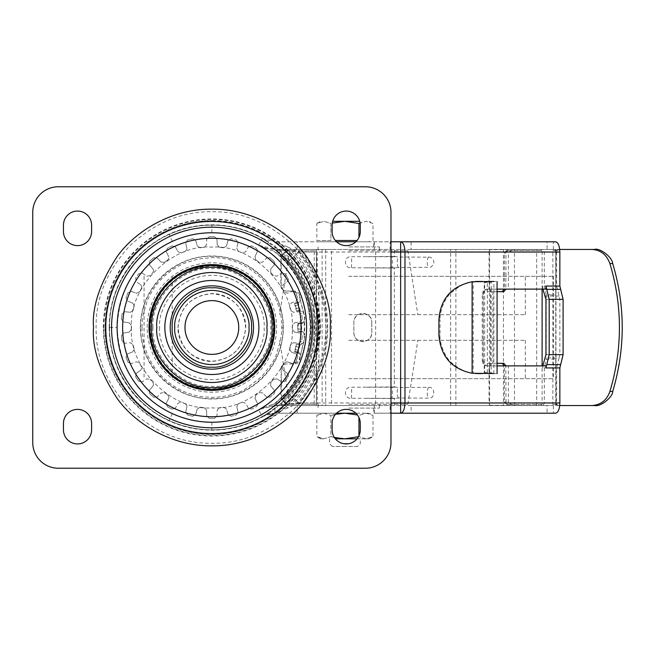 <?xml version="1.0" encoding="UTF-8"?>
<svg xmlns="http://www.w3.org/2000/svg" width="655" height="655" viewBox="0 0 655 655"><rect width="100%" height="100%" fill="white"/><g stroke="black" fill="none" stroke-linecap="round" stroke-linejoin="round"><path stroke-width="0.49" stroke-dasharray="3.27 2.46" d="M348.755 250.734L407.86 250.734L348.755 250.734M348.755 314.703L525.31 314.703L348.755 314.703M348.755 276.328L553.459 276.328L348.755 276.328M348.755 246.902L379.466 246.902L348.755 246.902M348.755 378.672L553.459 378.672L348.755 378.672M348.755 340.297L525.31 340.297L348.755 340.297M348.755 404.266L407.86 404.266L348.755 404.266M348.755 408.098L379.466 408.098L348.755 408.098M327.647 327.5C328.008 297.828 316.701 270.54 293.735 245.625C268.828 222.659 241.539 211.36 211.86 211.712C182.188 211.36 154.899 222.659 129.993 245.625C107.027 270.54 95.72 297.828 96.08 327.5C95.72 357.171 107.027 384.46 129.993 409.375C154.899 432.341 182.188 443.64 211.86 443.288C241.531 443.64 268.828 432.341 293.735 409.375C316.701 384.46 328.008 357.171 327.647 327.5M105.185 327.5A106.683 106.683 0 0 0 211.86 434.183A106.683 106.683 0 0 0 318.543 327.5A106.683 106.683 0 0 0 211.86 220.817A106.683 106.683 0 0 0 105.185 327.5M109.189 327.5A102.671 102.671 0 0 0 211.86 430.171A102.671 102.671 0 0 0 314.539 327.5A102.671 102.671 0 0 0 211.86 224.829A102.671 102.671 0 0 0 109.189 327.5M267.396 244.127L268.599 242.317A102.352 102.352 0 0 0 109.516 327.5C108.91 376.068 145.123 411.324 169.178 420.526C183.195 426.806 197.425 429.917 211.86 429.852C229.062 429.983 245.879 425.553 262.327 416.547L268.599 412.683L267.396 410.873L279.308 402.498L288.454 393.999C321.376 357.483 321.392 297.55 288.462 261.009L279.308 252.502L267.396 244.127A100.174 100.174 0 0 0 111.694 327.5A100.174 100.174 0 0 0 267.396 410.873M547.081 405.543L411.078 405.543L411.078 413.215L547.081 413.215L547.081 405.543L550.609 405.543L394.359 405.543L394.359 398.543L351.309 398.265C343.498 399.124 343.498 386.376 351.309 387.236L394.359 386.949L394.359 268.051L351.309 267.764C343.498 268.624 343.498 255.876 351.309 256.735L394.359 256.457L394.359 249.457L550.609 249.457L411.078 249.457L411.078 241.785L547.081 241.785L547.081 249.457M131.516 327.5C128.061 367.422 171.938 411.307 211.86 407.844C251.782 411.307 295.667 367.422 292.212 327.5C295.667 287.578 251.79 243.693 211.86 247.156C171.946 243.693 128.061 287.578 131.516 327.5M394.359 256.457L398.387 257.014L430.54 257.21C435.035 260.567 435.035 263.932 430.54 267.297L398.387 267.486L394.359 268.051M394.359 386.949L398.387 387.514L428.509 387.359C435.509 386.483 435.509 399.018 428.509 398.142L398.387 397.986L394.359 398.543M286.513 250.734L291.09 250.734C302.831 262.966 311.346 277.155 316.643 293.301L316.643 309.75C311.764 285.351 301.521 265.799 285.899 251.111L286.89 250.734L284.737 251.946L281.241 256.834C300.408 276.443 310.216 299.998 310.666 327.5C310.216 355.002 300.408 378.557 281.241 398.166L283.181 401.007L286.276 403.889C328.9 364.671 328.908 290.329 286.276 251.111L283.181 253.993L281.617 256.834C300.792 276.435 310.601 299.99 311.043 327.5C310.601 355.01 300.792 378.565 281.617 398.166L284.737 403.054L286.513 404.266L285.899 403.889L288.298 401.49C299.654 390.003 308.112 375.511 313.671 358.023L316.553 345.799M281.617 398.166L281.216 369.076L280.839 395.309L281.241 398.166L284.352 402.293C304.87 381.636 315.374 356.705 315.874 327.5C315.374 298.295 304.87 273.364 284.352 252.707L282.632 254.705C302.602 274.813 312.828 299.073 313.303 327.5C312.828 355.927 302.602 380.187 282.632 400.295L283.189 400.934M238.772 327.5A26.904 26.904 0 0 1 211.86 354.404A26.904 26.904 0 0 1 184.956 327.5C183.801 340.87 198.498 355.567 211.86 354.404C225.23 355.567 239.927 340.87 238.772 327.5C239.927 314.13 225.23 299.433 211.86 300.596C198.49 299.433 183.801 314.13 184.956 327.5A26.904 26.904 0 0 1 211.86 300.596A26.904 26.904 0 0 1 238.772 327.5M184.997 327.5A26.863 26.863 0 0 0 211.86 354.363A26.863 26.863 0 0 0 238.731 327.5A26.863 26.863 0 0 0 211.86 300.637A26.863 26.863 0 0 0 184.997 327.5A26.863 26.863 0 0 1 211.86 300.637A26.863 26.863 0 0 1 238.731 327.5M142.004 327.5C141.939 325.822 142.356 317.659 143.339 313.876L147.318 300.768C150.879 292.22 155.923 284.663 162.456 278.105C169.023 271.563 176.572 266.519 185.128 262.958L198.236 258.979L211.86 257.644C249.129 256.67 282.878 290.337 281.724 327.5C281.953 330.423 280.856 339.536 280.389 341.124L276.41 354.232C275.608 358.432 270.564 365.989 261.263 376.903C247.795 387.686 240.238 392.738 238.6 392.042C232.369 394.384 227.997 395.71 225.492 396.021C221.251 396.856 216.707 397.298 211.86 397.356C200.946 396.824 197.147 396.594 185.128 392.042C176.572 388.481 169.023 383.437 162.456 376.895C155.923 370.337 150.871 362.78 147.318 354.232C144.861 347.584 143.535 343.212 143.339 341.124C142.356 337.341 141.939 329.178 142.004 327.5L140.702 327.5C139.646 289.273 174.41 254.803 212.793 256.342C250.488 255.876 284 289.854 283.026 327.5C284 365.146 250.488 399.124 212.793 398.658C174.41 400.197 139.646 365.727 140.702 327.5M153.008 327.5C150.478 356.746 182.622 388.89 211.86 386.352C241.106 388.89 273.25 356.746 270.712 327.5C273.25 298.262 241.106 266.11 211.86 268.648C182.622 266.11 150.478 298.254 153.008 327.5M159.664 327.5C157.568 342.77 173.231 378.983 211.86 379.695C250.497 378.983 266.159 342.77 264.063 327.5C266.159 312.23 250.497 276.017 211.86 275.305C173.231 276.017 157.568 312.23 159.664 327.5M316.381 372.859L316.381 372.842C311.674 383.764 305.427 393.696 297.648 402.653L291.09 404.266C302.831 392.034 311.346 377.845 316.643 361.699L316.381 404.266L301.734 404.266L316.512 382.921L316.881 377.673C317.986 372.851 318.682 366.759 318.96 359.39L318.96 295.61C318.625 287.823 317.929 281.724 316.881 277.319L316.39 249.457L322.129 249.457L322.129 405.543L316.39 405.543L316.512 382.921M316.512 272.079L302.111 250.734L297.648 252.347C305.427 261.304 311.674 271.235 316.381 282.158L316.381 299.204L320.115 327.5L316.381 355.861M211.86 220.547A106.953 106.953 0 0 1 318.821 327.5A106.953 106.953 0 0 1 211.86 434.453A106.953 106.953 0 0 1 104.906 327.5A106.953 106.953 0 0 1 211.86 220.547M279.308 252.502L280.586 251.135L289.649 259.969L298.811 252.019L286.3 262.884L279.988 256.261L273.43 250.832L278.342 249.776L298.811 252.019L316.381 252.019L316.381 279.194L316.381 249.457L318.682 249.457L317.233 252.019L317.233 281.077C330.243 312.026 330.243 342.974 317.233 373.923L316.381 370.304L316.381 375.806C311.796 385.705 305.942 394.769 298.811 402.981L288.02 407.819L283.918 404.864L278.121 412.052L274.944 413.215L268.272 414.099L262.327 416.547L258.545 409.866C243.283 418.209 227.727 422.311 211.86 422.172C198.522 422.238 185.357 419.364 172.38 413.551C151.027 405.363 116.877 373.702 117.188 327.5C118.981 290.812 134.463 263.662 163.619 246.034C192.439 227.997 233.188 229.365 259.183 245.502L258.545 245.134L262.327 238.453C245.871 229.447 229.045 225.009 211.86 225.148C197.417 225.083 183.187 228.194 169.178 234.474C145.091 243.717 108.976 278.817 109.516 327.5A102.352 102.352 0 0 0 268.599 412.683L263.949 415.606M258.545 409.866L266.29 406.69L274.944 405.543L259.183 409.498C233.188 425.635 192.431 427.003 163.619 408.966C134.463 391.338 118.981 364.188 117.188 327.5C116.901 281.208 151.108 249.588 172.38 241.449C185.365 235.636 198.53 232.762 211.86 232.828C227.744 232.697 243.308 236.799 258.545 245.134L274.944 249.457L274.944 241.785L288.02 247.181C284.925 249.874 282.444 251.192 280.586 251.135L262.327 238.453L274.944 241.785L262.327 238.453M286.3 262.884C302.119 281.519 310.159 303.06 310.437 327.5C310.159 351.94 302.119 373.481 286.3 392.116L279.988 398.739L283.378 400.614L280.627 404.986L274.944 405.543L390.093 405.543L390.093 413.215L373.71 413.215L400.647 413.215M316.381 370.304L316.381 405.543L274.944 405.543L274.944 413.215L355.853 413.215M335.344 240.5L357.057 240.5M369.224 241.785L344.923 241.785L369.224 241.785L369.224 240.5M374.414 241.785L374.414 249.457L390.093 249.457L390.093 241.785L390.978 241.785L274.944 241.785L336.539 241.785M355.853 241.785L390.978 241.785L390.978 249.457L297.165 249.457L297.165 241.785M375.626 405.543L344.915 405.543L375.626 405.543L375.626 249.457L344.915 249.457L375.626 249.457M288.511 375.495L285.072 381.276L281.617 381.906L276.926 378.852L273.569 379.351L270.777 382.512L273.569 379.351L276.926 378.852L281.617 381.906L285.072 381.276L288.102 376.887L288.511 375.495L287.463 373.424L288.511 375.495M297.845 356.369L295.814 362.19L292.605 363.631L287.324 361.789L284.188 363.075L282.231 366.808L284.188 363.075L287.324 361.789L292.605 363.631L295.814 362.19L297.845 356.369L296.256 354.003L297.845 356.369M302.332 335.565L301.677 341.091L298.909 343.253L293.342 342.737L290.599 344.735L289.592 348.828L290.599 344.735L293.342 342.737L298.909 343.253L301.677 341.091L302.332 335.565L300.154 333.035L302.332 335.565M302.332 319.435L300.154 321.965L294.619 322.792L292.433 325.396L292.433 329.604L292.433 325.396L294.619 322.792L300.154 321.965L302.332 319.435L301.677 313.909L302.332 319.435M297.845 298.631L296.256 300.997L291.082 303.126L289.592 306.172L290.599 310.265L289.592 306.172L291.082 303.126L296.256 300.997L297.845 298.631L295.814 292.81L297.845 298.631M288.511 279.505L287.463 281.576L282.952 284.876L282.231 288.192L284.188 291.925L282.231 288.192L282.952 284.876L287.463 281.576L288.511 279.505L285.072 273.724L288.511 279.505M274.879 263.171L274.281 264.817L270.687 269.099L270.777 272.488L273.569 275.649L270.777 272.488L270.687 269.099L274.281 264.817L274.879 263.171L274.068 261.304L270.073 257.767L274.068 261.304L274.879 263.171M257.726 250.57L255 256.719L255.9 259.994L259.372 262.385L255.9 259.994L255 256.719L257.726 250.57L256.416 248.343L251.7 245.862L256.416 248.343L257.726 250.57M238.052 242.448L236.807 248.458L238.461 251.414L242.407 252.912L238.461 251.414L236.807 248.458L238.052 242.448L236.185 239.984L231.002 238.707L236.185 239.984L238.052 242.448M186.921 248.458L185.733 242.989L187.543 239.984L192.726 238.707L195.73 240.524L197.22 245.92L200.062 247.77L204.245 247.262L200.062 247.77L197.22 245.92L195.73 240.524L192.726 238.707L187.543 239.984L185.733 242.989L186.921 248.458M168.728 256.719L166.264 251.7L167.303 248.343L172.028 245.862L175.384 246.91L178.119 251.79L181.32 252.912L185.259 251.414L181.32 252.912L178.119 251.79L175.384 246.91L172.028 245.862L167.303 248.343L166.264 251.7L168.728 256.719M153.041 269.099L153.638 270.744L153.041 269.099L149.446 264.817L149.659 261.304L153.647 257.767L157.159 257.988L160.983 262.065L164.356 262.385L167.827 259.994L164.356 262.385L160.983 262.065L157.159 257.988L153.647 257.767L149.659 261.304L149.446 264.817L153.041 269.099M140.776 284.876L141.824 286.939L140.776 284.876L136.265 281.576L135.626 278.113L138.655 273.724L142.11 273.094L146.802 276.148L150.159 275.649L152.951 272.488L150.159 275.649L146.802 276.148L142.11 273.094L138.655 273.724L135.626 278.113L136.265 281.576L140.776 284.876M132.637 303.126L134.226 305.492L132.637 303.126L127.463 300.997L126.022 297.796L127.913 292.81L131.115 291.369L136.404 293.211L139.54 291.925L141.496 288.192L139.54 291.925L136.404 293.211L131.115 291.369L127.913 292.81L126.022 297.796L127.463 300.997L132.637 303.126M129.109 322.792L131.295 325.322L129.109 322.792L123.574 321.965L121.404 319.206L122.051 313.909L124.818 311.747L130.386 312.263L133.129 310.265L134.136 306.172L133.129 310.265L130.386 312.263L124.818 311.747L122.051 313.909L121.404 319.206L123.574 321.965L129.109 322.792M131.287 329.604L131.287 325.396L131.287 329.604M134.136 348.828L133.129 344.735L134.136 348.828M141.496 366.808L139.54 363.075L141.496 366.808M152.951 382.512L153.638 384.256L152.951 382.512L150.159 379.351L152.951 382.512M167.827 395.006L168.99 397.151L167.827 395.006L164.356 392.615L167.827 395.006M185.259 403.586L186.978 406.002L185.259 403.586L181.32 402.088L185.259 403.586M238.052 412.552L236.185 415.016L231.002 416.293L227.997 414.476L226.507 409.08L223.666 407.23L219.482 407.738L223.666 407.23L226.507 409.08L227.997 414.476L231.002 416.293L236.185 415.016L238.052 412.552M257.726 404.43L256.416 406.657L251.7 409.138L248.343 408.09L245.609 403.21L242.407 402.088L238.461 403.586L242.407 402.088L245.609 403.21L248.343 408.09L251.7 409.138L256.416 406.657L257.726 404.43L257.464 403.3L257.726 404.43M274.879 391.829L274.068 393.696L270.073 397.233L266.569 397.012L262.745 392.935L259.372 392.615L255.9 395.006L259.372 392.615L262.745 392.935L266.569 397.012L270.073 397.233L274.068 393.696L274.879 391.829L274.281 390.183L274.879 391.829M344.915 438.809L360.275 438.809L344.915 438.809M348.517 443.73L343.883 443.73M357.524 446.481L344.915 446.481L357.524 446.481L360.275 443.73L360.275 438.809M298.066 344.424L300.612 344.98L299.679 344.579L298.074 350.278L297.681 352.832L298.131 352.578L300.047 344.726L296.813 344.08L298.066 344.424L303.036 343.064L304.51 340.117L304.927 336.31L304.067 333.518L302.291 331.332L301.636 331.536L301.636 323.464L302.282 323.668L304.067 321.474L304.526 318.158L304.133 314.883L302.946 311.821L300.62 310.011L300.055 310.339L298.156 302.487L297.681 302.291L298.86 307.948L300.055 310.339L296.83 310.978L294.996 303.412L296.961 303.191L300.031 300.44L300.178 296.715L299.319 294.341C298.598 292.433 297.018 291.336 294.562 291.041L286.3 291.041C283.222 290.722 281.527 289.011 281.216 285.924L281.216 259.691L281.871 256.105L283.189 254.066M280.839 369.076C281.134 365.973 282.829 364.262 285.924 363.959L294.185 363.959L298.942 360.659L304.133 340.117L304.28 320.303L304.902 318.158L304.51 314.883L303.388 312.836L298.942 294.341L294.185 291.041L285.924 291.041C282.829 290.738 281.134 289.027 280.839 285.924L280.839 259.691L281.617 256.834M275.272 413.084L268.337 413.862L262.811 416.269M263.703 415.753L263.285 415.999M317.233 373.923L317.233 402.981L318.682 405.543L316.381 405.543L316.381 402.981L298.811 402.981L289.649 395.031L280.586 403.865L268.607 412.683A102.352 102.352 0 0 1 109.516 327.5L117.188 327.5M277.409 405.314L271.76 404.618L274.011 404.012C322.104 367.578 322.104 287.422 274.011 250.988M276.713 250.267L276.844 251.192L280.618 255.966L282.706 254.811L288.405 261.058M288.02 250.808L282.706 254.811L280.004 249.948M63.453 231.542A14.074 14.074 0 0 0 77.527 245.617A14.074 14.074 0 0 0 91.602 231.542L91.602 225.148A14.074 14.074 0 0 0 77.527 211.074A14.074 14.074 0 0 0 63.453 225.148L63.453 231.542M63.453 429.852A14.074 14.074 0 0 0 77.527 443.926A14.074 14.074 0 0 0 91.602 429.852L91.602 423.458A14.074 14.074 0 0 0 77.527 409.383A14.074 14.074 0 0 0 63.453 423.458L63.453 429.852M332.126 429.852A14.074 14.074 0 0 0 346.2 443.926A14.074 14.074 0 0 0 360.275 429.852L360.275 423.458A14.074 14.074 0 0 0 346.2 409.383A14.074 14.074 0 0 0 332.126 423.458L332.126 429.852M332.126 231.542A14.074 14.074 0 0 0 346.2 245.617A14.074 14.074 0 0 0 360.275 231.542L360.275 225.148A14.074 14.074 0 0 0 346.2 211.074A14.074 14.074 0 0 0 332.126 225.148L332.126 231.542M58.336 468.235A25.586 25.586 0 0 1 32.75 442.641L32.75 212.359A25.586 25.586 0 0 1 58.336 186.765L365.392 186.765A25.586 25.586 0 0 1 390.978 212.359L390.978 442.641A25.586 25.586 0 0 1 365.392 468.235L58.336 468.235M283.918 404.864L280.586 403.865L279.308 402.498M268.165 242.031L268.599 242.317M317.233 281.077L316.381 284.696L316.381 279.194L316.381 375.806C311.805 385.697 305.95 394.752 298.811 402.981L280.627 404.986M288.02 247.181L298.811 252.019C305.942 260.231 311.796 269.295 316.381 279.194C311.805 269.303 305.95 260.248 298.811 252.019L316.381 252.019L316.381 249.457L316.381 284.696M371.786 322.383L371.786 332.617A8.957 8.957 0 0 1 362.829 341.574A8.957 8.957 0 0 1 353.872 332.617L353.872 322.383A8.957 8.957 0 0 1 362.829 313.426A8.957 8.957 0 0 1 371.786 322.383C372.294 310.83 353.364 310.83 353.872 322.383L353.872 332.617C353.373 344.17 372.294 344.17 371.786 332.617L371.786 322.383M288.02 407.819L278.121 412.052M262.565 416.408L274.944 413.215L336.539 413.215M278.342 249.776L318.682 249.457M286.3 392.116L298.811 402.981L316.381 402.981L316.381 405.543L318.682 405.543M344.915 413.215L365.973 413.223C370.272 413.215 370.272 413.215 365.973 413.223C370.272 413.215 370.272 413.215 365.973 413.223L323.865 413.223C319.566 413.215 319.566 413.215 323.865 413.223C319.566 413.215 319.566 413.215 323.865 413.223L344.915 413.215M547.081 413.215L555.53 413.215M320.614 241.785L344.923 241.785L320.614 241.785L320.614 240.5L323.873 240.5L320.614 240.5M555.53 241.785L547.081 241.785M497.079 289.117L491.176 289.117L491.176 282.158L484.209 282.567L484.209 291.238L483.325 294.234L483.325 360.766L484.209 363.762L484.209 372.433L491.176 372.842L491.193 365.883L497.079 365.883M365.973 413.223L372.99 415.393L365.973 413.223L358.956 415.393L365.973 413.223M357.425 414.967L344.923 413.215L330.881 415.393L335.581 414.222M323.865 413.223L330.881 415.393L323.865 413.223L316.848 415.393L323.865 413.223M390.978 413.215L390.978 405.543L374.414 405.543L374.414 413.215M559.042 357.966L559.853 354.642L559.853 299.351L556.611 286.055L556.603 249.94L555.776 249.457L550.609 249.457L555.776 249.457L555.776 250.48L552.869 250.48L552.869 404.52L555.776 404.52L555.776 405.543L556.603 405.06L556.611 367.938L559.042 357.966L545.132 357.966M553.369 405.543L550.609 405.543L553.369 405.543L553.369 413.215M411.078 405.543L373.71 405.543L373.71 413.215M297.165 249.457L274.944 249.457L266.274 248.31L258.545 245.134M259.183 245.502C262 247.303 266.749 249.08 273.43 250.832M282.952 370.124L287.463 373.424L282.952 370.124L282.231 366.808L282.952 370.124M291.082 351.874L296.256 354.003L291.082 351.874L289.592 348.828L291.082 351.874M294.619 332.208L300.154 333.035L294.619 332.208L292.433 329.604L294.619 332.208M298.909 311.747L301.677 313.909L298.909 311.747L293.342 312.263L290.599 310.265L293.342 312.263L298.909 311.747M292.605 291.369L295.814 292.81L292.605 291.369L287.324 293.211L284.188 291.925L287.324 293.211L292.605 291.369M281.617 273.094L285.072 273.724L281.617 273.094L276.926 276.148L273.569 275.649L276.926 276.148L281.617 273.094M266.569 257.988L270.073 257.767L266.569 257.988L262.745 262.065L259.372 262.385L262.745 262.065L266.569 257.988M248.343 246.91L251.7 245.862L248.343 246.91L245.609 251.79L242.407 252.912L245.609 251.79L248.343 246.91M227.997 240.524L231.002 238.707L227.997 240.524L226.507 245.92L223.666 247.77L219.482 247.262L223.666 247.77L226.507 245.92L227.997 240.524M219.482 247.262L217.165 244.782L219.482 247.262M217.01 239.19L217.165 244.782L217.01 239.19L214.529 236.701L209.199 236.701L214.529 236.701L217.01 239.19M206.71 239.19L209.199 236.701L206.71 239.19L206.562 244.782L204.245 247.262L206.562 244.782L206.71 239.19M186.978 248.998L185.259 251.414L186.978 248.998M168.99 257.849L167.827 259.994L168.99 257.849M153.638 270.744L152.951 272.488L153.638 270.744M141.824 286.939L141.496 288.192L141.824 286.939M134.226 305.492L134.136 306.172L134.226 305.492M131.295 329.678L129.109 332.208L131.295 329.678M123.574 333.035L129.109 332.208L123.574 333.035L121.404 335.794L122.051 341.091L121.404 335.794L123.574 333.035M124.818 343.253L122.051 341.091L124.818 343.253L130.386 342.737L133.129 344.735L130.386 342.737L124.818 343.253M134.226 349.508L132.637 351.874L134.226 349.508M127.463 354.003L132.637 351.874L127.463 354.003L126.022 357.204L127.913 362.19L126.022 357.204L127.463 354.003M131.115 363.631L127.913 362.19L131.115 363.631L136.404 361.789L139.54 363.075L136.404 361.789L131.115 363.631M141.824 368.061L140.776 370.124L141.824 368.061M136.265 373.424L140.776 370.124L136.265 373.424L135.626 376.887L138.655 381.276L135.626 376.887L136.265 373.424M142.11 381.906L138.655 381.276L142.11 381.906L146.802 378.852L150.159 379.351L146.802 378.852L142.11 381.906M153.638 384.256L153.041 385.901L153.638 384.256M149.446 390.183L153.041 385.901L149.446 390.183L149.659 393.696L153.647 397.233L149.659 393.696L149.446 390.183M157.159 397.012L153.647 397.233L157.159 397.012L160.983 392.935L164.356 392.615L160.983 392.935L157.159 397.012M168.99 397.151L168.728 398.281L168.99 397.151M166.264 403.3L168.728 398.281L166.264 403.3L167.303 406.657L172.028 409.138L167.303 406.657L166.264 403.3M175.384 408.09L172.028 409.138L175.384 408.09L178.119 403.21L181.32 402.088L178.119 403.21L175.384 408.09M186.978 406.002L186.921 406.542L186.978 406.002M185.733 412.011L186.921 406.542L185.733 412.011L187.543 415.016L192.726 416.293L187.543 415.016L185.733 412.011M195.73 414.476L192.726 416.293L195.73 414.476L197.22 409.08L200.062 407.23L204.245 407.738L200.062 407.23L197.22 409.08L195.73 414.476M204.245 407.738L206.562 410.218L204.245 407.738M206.71 415.81L206.562 410.218L206.71 415.81L209.199 418.299L214.529 418.299L209.199 418.299L206.71 415.81M217.01 415.81L214.529 418.299L217.01 415.81L217.165 410.218L219.482 407.738L217.165 410.218L217.01 415.81M236.807 406.542L237.994 412.011L236.807 406.542L238.461 403.586L236.807 406.542M255 398.281L257.464 403.3L255 398.281L255.9 395.006L255 398.281M270.687 385.901L274.281 390.183L270.687 385.901L270.777 382.512L270.687 385.901M271.76 404.618L259.069 409.563M411.078 249.457L373.71 249.457L373.71 241.785M484.209 291.238L483.267 291.049L483.267 363.951L484.209 363.762M483.325 360.766L482.26 360.766L482.26 294.234L483.267 291.049M484.209 372.433L491.176 372.842L492.544 373.555L485.994 373.555L487.328 373.555L487.328 281.445L485.994 281.445L484.209 282.567M485.994 281.445L492.544 281.445L491.176 282.158L484.659 282.133L484.659 372.867L485.994 373.555M492.544 281.445L497.079 281.445M497.079 373.555L492.544 373.555M489.048 289.117L489.048 252.019L506.012 252.019L505.816 289.117L486.927 289.117L491.176 289.117L491.193 365.883L486.927 365.883L545.942 365.883M545.942 289.117L508.378 289.117L508.378 252.019L512.235 250.48L542.119 250.48L541.349 250.48L541.349 249.457L543.069 249.457L544.33 252.019L544.33 286.055L546.221 294.635L555.776 295.094L555.776 252.019L556.611 252.019M482.26 360.766L483.267 363.951M358.956 417.513L358.956 436.631L365.973 438.809L372.99 436.631L372.99 415.393L369.224 413.215M369.224 438.809L372.99 436.631L365.973 438.809L358.956 436.631L358.956 435.796M334.418 437.556L330.881 436.631L330.881 415.393L330.881 436.631L323.865 438.809L320.614 438.31L316.848 436.631L316.848 415.393L320.614 413.215M320.614 438.809L316.848 436.631L323.865 438.809L330.881 436.631L344.923 438.809L358.449 436.779M314.212 405.543L344.915 405.543L314.212 405.543L314.212 249.457L344.915 249.457L314.212 249.457M322.129 405.543L331.512 405.543L331.512 249.457L394.359 249.457M394.359 405.543L331.512 405.543M556.611 402.981L555.776 402.981L555.776 358.907L546.221 359.358L544.33 367.938L544.33 402.981L543.069 405.543L541.349 405.543L541.349 404.52L542.119 404.52L542.119 365.883M542.7 365.883L542.7 367.938L542.774 365.883M556.603 403.284L555.776 404.7L555.776 402.981M555.776 405.478L555.776 404.757L556.267 404.856M555.776 249.522L555.776 250.243L556.267 250.144M555.776 252.019L555.776 250.3L556.603 251.716M542.872 289.117L542.7 286.055L542.7 289.117M322.129 249.457L331.512 249.457M275.755 404.946C275.231 404.078 276.639 402.006 279.988 398.739L274.011 404.012M316.848 240.5L323.873 240.5L316.848 240.5L316.848 223.486L323.873 221.308L330.89 223.478L330.89 240.5L323.865 240.5L330.89 240.5L330.881 223.486L323.865 221.308L316.856 223.486L320.614 221.308M497.079 363.32L490.448 363.32L490.628 365.883M490.628 289.117L490.448 291.68L497.079 291.68M487.107 289.117L484.856 289.649L487.009 290.566L487.631 291.68L490.448 291.68L490.448 363.328L487.631 363.32L489.596 363.32L489.596 405.257L489.048 402.981L489.048 365.883M545.942 286.055L544.33 286.055M486.927 289.117L484.856 289.649M487.009 289.117L487.009 290.566M489.048 252.019L489.596 249.743L489.596 291.68L487.631 291.68M544.33 367.938L545.942 367.938M542.119 404.52L512.235 404.52L508.378 402.981L508.378 365.883M541.349 404.52L506.61 404.52L504.383 401.957L504.383 365.883L505.816 365.883L506.012 402.981L507.879 404.52L512.235 404.52M487.009 365.883L487.631 363.32M486.927 365.883L484.856 365.351L487.009 364.434M487.107 365.883L484.856 365.351M357.057 438.809L365.973 438.809C370.296 438.809 370.296 438.809 365.973 438.809C370.296 438.809 370.296 438.809 365.973 438.809L335.344 438.809M323.865 438.809C319.542 438.809 319.542 438.809 323.865 438.809C319.542 438.809 319.542 438.809 323.865 438.809M316.381 299.139L316.643 293.301M316.381 282.158L316.381 250.734L301.071 250.988L316.512 250.734M316.39 357.106L316.39 297.894M325.707 249.457L325.707 405.543M450.632 405.543L450.632 249.457M455.88 405.543L455.88 249.457M503.449 249.457L503.449 405.543M514.462 405.543L514.462 249.457M536.674 405.543L536.674 249.457M546.221 294.635L546.221 359.358M542.119 289.117L542.119 250.48M555.776 295.094L555.776 358.907M555.776 250.3L555.776 404.7M555.776 404.757L552.869 404.52M552.869 250.48L555.776 250.243M283.378 400.614L288.02 404.192M332.273 223.101L344.915 221.308L358.948 223.478L358.956 237.495M372.99 240.5L372.99 223.486L365.973 221.308L360.086 222.872M358.948 223.478L365.965 221.308L372.982 223.486L369.224 221.308M477.02 373.555L477.569 373.555M482.653 373.555L487.328 373.555M487.328 281.445L482.637 281.445M477.708 281.445L477.02 281.445M475.333 281.503L473.246 281.748L473.246 373.252L475.333 373.497M489.596 363.32L503.801 363.32M503.801 291.68L489.596 291.68M438.916 319.82L440.045 319.82L440.045 335.18C439.218 342.147 444.95 357.949 451.966 363.099C460.072 369.633 467.162 373.014 473.246 373.252L472.116 373.252M472.116 281.748L473.246 281.748C467.089 281.617 459.335 285.678 449.977 293.939C442.207 301.922 439.587 315.104 440.045 319.82M543.069 249.457L489.596 249.743M506.012 252.019L507.879 250.48L512.235 250.48M541.349 250.48L506.61 250.48L504.383 253.043L504.383 289.117M502.598 249.457L541.349 249.457M489.596 405.257L543.069 405.543M541.349 405.543L502.598 405.543M297.648 402.653L301.734 404.266L316.381 382.438M316.881 377.673L299.425 404.266L301.734 404.266M302.111 250.734L299.425 250.734C303.363 255.442 304.681 256.866 309.062 263.425C310.732 265.832 315.227 273.528 316.881 277.319M318.96 295.61C313.835 278.604 305.214 263.646 293.088 250.734L299.425 250.734L297.648 252.347M318.96 359.39C313.843 376.396 305.214 391.354 293.088 404.266L286.89 404.266M286.89 250.734L293.088 250.734L297.321 252.437M297.321 402.563L299.425 404.266L292.736 404.266M316.512 404.266L302.111 404.266M559.714 405.543L556.603 405.06M556.603 249.94L559.714 249.457M557.536 405.543L560.352 405.543L556.791 404.52M556.791 250.48L560.352 249.457L557.536 249.457M332.658 221.308L359.734 221.308M506.61 404.52L507.879 404.52M507.879 250.48L506.61 250.48M291.09 250.734L292.736 250.734M594.625 405.543L560.352 405.543M560.352 249.457L594.625 249.457M344.915 446.481L332.314 446.481L344.915 446.481M281.216 369.076C281.527 365.989 283.222 364.278 286.3 363.959L294.562 363.959C296.584 363.967 298.172 362.862 299.319 360.659L300.178 358.285L300.096 354.83L298.95 352.456L294.979 351.645L296.445 343.94L299.671 344.579L296.453 343.949L294.521 351.891L296.404 351.653L298.819 352.415M298.164 310.552L303.036 311.936L303.764 312.836L300.047 298.999L298.958 302.544L294.529 303.232L296.478 311.174L300.62 310.011M296.404 351.653L300.031 354.56L300.424 356.001L303.764 342.164L300.612 344.98M299.515 331.209L301.636 331.536L301.243 331.749L301.022 325.903L297.73 325.961L297.951 331.594L298.352 323.611L299.851 323.783L304.043 321.531L304.657 320.303L304.657 334.697L304.043 333.469L299.515 331.209L302.16 331.332M298.819 302.585L296.404 303.347M302.16 323.668L299.515 323.791M301.022 325.903L301.243 323.251L297.951 323.406L301.218 323.251L297.935 323.406L297.73 325.961M297.648 352.832L294.521 351.891L297.64 352.832M301.218 331.749L297.951 331.594L301.218 331.749M177.972 327.5C179.847 307.351 190.834 296.06 210.918 293.62C229.365 292.613 246.247 309.045 245.756 327.5C243.881 347.649 232.893 358.94 212.801 361.38C194.363 362.387 177.472 345.955 177.972 327.5L178.086 327.5C180.092 306.982 191.35 295.724 211.86 293.727C232.378 295.724 243.635 306.982 245.641 327.5C243.635 348.018 232.378 359.276 211.86 361.273C191.35 359.276 180.092 348.018 178.086 327.5M316.643 309.75L316.643 345.242M316.643 345.267L316.643 361.699M291.09 404.266L286.513 404.266M103.31 327.5A108.558 108.558 0 0 1 211.86 218.942A108.558 108.558 0 0 1 320.418 327.5A108.558 108.558 0 0 1 211.86 436.058A108.558 108.558 0 0 1 103.31 327.5M103.785 327.5A108.075 108.075 0 0 0 211.86 435.575A108.075 108.075 0 0 0 319.935 327.5A108.075 108.075 0 0 0 211.86 219.425A108.075 108.075 0 0 0 103.785 327.5M105.807 327.5A106.061 106.061 0 0 0 211.86 433.561A106.061 106.061 0 0 0 317.921 327.5A106.061 106.061 0 0 0 211.86 221.439A106.061 106.061 0 0 0 105.807 327.5M391.977 256.662L395.26 256.711M391.977 267.838L366.882 267.789M395.26 267.789L393.36 267.903M393.36 267.789L391.985 267.789A6.394 0.721 -90 0 0 392.345 262.254A6.394 0.721 -90 0 0 391.985 256.711L366.882 256.711M391.977 387.162L395.26 387.211M391.977 398.338L366.882 398.289M395.26 398.289L393.36 398.396M393.36 398.289L391.985 398.289A6.394 0.721 -90 0 0 392.345 392.746A6.394 0.721 -90 0 0 391.985 387.211L366.882 387.211M140.367 327.5A71.501 71.501 0 0 0 211.86 399.001A71.501 71.501 0 0 0 283.361 327.5A71.501 71.501 0 0 0 211.86 255.999A71.501 71.501 0 0 0 140.367 327.5M398.387 267.486A6.394 2.751 90 0 1 397.217 262.254A6.394 2.751 90 0 1 398.387 257.014M398.387 397.986A6.394 2.751 90 0 1 397.217 392.746A6.394 2.751 90 0 1 398.387 387.514M311.043 327.5L313.303 327.5M147.17 327.5A64.698 64.698 0 0 1 211.86 262.802A64.698 64.698 0 0 1 276.557 327.5A64.698 64.698 0 0 1 211.86 392.198A64.698 64.698 0 0 1 147.17 327.5M150.429 327.5A61.439 61.439 0 0 0 211.86 388.939A61.439 61.439 0 0 0 273.299 327.5A61.439 61.439 0 0 0 211.86 266.061A61.439 61.439 0 0 0 150.429 327.5M151.731 327.5C149.315 345.087 167.361 386.81 211.86 387.629C256.367 386.81 274.412 345.087 271.997 327.5C274.412 309.913 256.367 268.19 211.86 267.371C167.361 268.19 149.315 309.913 151.731 327.5M297.165 413.215L297.165 405.543M351.309 267.764A6.394 0.721 90 0 0 351.669 262.254A6.394 0.721 90 0 0 351.309 256.735M428.509 256.858A6.394 2.751 -90 0 0 427.24 262.254A6.394 2.751 -90 0 0 428.509 267.641M280.586 403.865L268.337 413.862M276.844 251.192L279.734 249.915M279.988 256.261L280.618 255.966L286.71 262.524M288.454 393.999L289.649 395.031C323.071 358.097 323.071 296.911 289.649 259.969L288.462 261.009M317.233 402.981L390.978 402.981M390.978 252.019L317.233 252.019M211.86 422.172L211.86 429.852M172.38 413.551L169.178 420.526M172.38 241.449L169.178 234.474M211.86 232.828L211.86 225.148M553.369 249.457L553.369 241.785M482.26 294.234L483.325 294.234M493.878 373.555L493.878 281.445M559.853 299.351L545.942 299.351M545.942 354.642L559.853 354.642M556.611 367.938L555.776 367.938M556.611 286.055L555.776 286.055M559.042 296.027L545.132 296.027M492.887 291.68L492.887 363.32M508.378 252.019L544.33 252.019M544.33 402.981L508.378 402.981M506.012 402.981L489.048 402.981M505.816 253.043L504.383 253.043M504.383 401.957L505.816 401.957M316.381 272.562L301.734 250.734M351.309 398.265A6.394 0.721 90 0 0 351.309 387.236M428.509 387.359A6.394 2.751 -90 0 0 428.509 398.142M555.98 250.48L555.98 404.52M440.045 335.18L438.916 335.18M283.026 327.5L281.724 327.5M300.473 310.069L297.812 310.634M300.473 344.931L297.812 344.366M296.478 311.174L299.712 310.544L296.469 311.182M295.651 308.677L298.86 307.948M298.115 304.853L294.93 305.697M294.553 303.232L297.714 302.299L294.529 303.232M294.897 349.426L298.074 350.278M298.836 347.183L295.626 346.446M297.73 329.039L301.022 329.097M407.86 250.734L417.841 314.703M172.2 314.703L172.2 276.328M379.466 246.902L379.466 250.734M553.459 276.328L553.459 378.672M172.2 340.297L172.2 378.672M407.86 404.266L417.841 340.297M379.466 404.266L379.466 408.098M289.649 250.734L279.669 314.703M525.31 314.703L525.31 276.328M318.052 246.902L318.052 250.734M144.059 276.328L144.059 378.672M525.31 340.297L525.31 378.672M289.649 404.266L279.669 340.297M318.052 404.266L318.052 408.098M316.381 372.9C322.587 358.408 325.707 343.277 325.74 327.5C325.707 311.723 322.587 296.592 316.381 282.1M274.944 413.215L268.272 414.099M266.274 248.31L261.517 246.624M262.336 408.024L266.29 406.69M489.4 281.445L489.4 373.555M329.563 438.809L329.563 443.73L332.314 446.481M296.961 303.191L298.958 302.544M299.851 323.783L302.282 323.668M299.867 331.217L302.291 331.332M296.936 351.8L298.95 352.456M283.181 401.007L284.737 403.054M283.181 253.993L284.737 251.946"/><path stroke-width="0.98" d="M271.997 327.5C274.584 297.624 241.744 264.776 211.86 267.371C181.984 264.776 149.143 297.624 151.731 327.5C149.143 357.376 181.984 390.224 211.86 387.629C241.744 390.224 274.584 357.376 271.997 327.5M251.52 327.5C253.231 307.793 231.567 286.129 211.86 287.84C192.152 286.129 170.496 307.793 172.2 327.5C170.496 347.207 192.161 368.871 211.86 367.16C231.567 368.871 253.231 347.207 251.52 327.5M238.731 327.5A26.863 26.863 0 0 1 211.86 354.363A26.863 26.863 0 0 1 184.997 327.5A26.863 26.863 0 0 1 211.86 300.637A26.863 26.863 0 0 1 238.731 327.5M343.883 443.73L348.517 443.73M91.602 231.542L91.602 225.148A14.074 14.074 0 0 0 77.527 211.074A14.074 14.074 0 0 0 63.453 225.148L63.453 231.542A14.074 14.074 0 0 0 77.527 245.617A14.074 14.074 0 0 0 91.602 231.542M91.602 429.852L91.602 423.458A14.074 14.074 0 0 0 77.527 409.383A14.074 14.074 0 0 0 63.453 423.458L63.453 429.852A14.074 14.074 0 0 0 77.527 443.926A14.074 14.074 0 0 0 91.602 429.852M360.275 429.852L360.275 423.458A14.074 14.074 0 0 0 346.2 409.383A14.074 14.074 0 0 0 332.126 423.458L332.126 429.852A14.074 14.074 0 0 0 346.2 443.926A14.074 14.074 0 0 0 360.275 429.852M360.275 231.542L360.275 225.148A14.074 14.074 0 0 0 346.2 211.074A14.074 14.074 0 0 0 332.126 225.148L332.126 231.542A14.074 14.074 0 0 0 346.2 245.617A14.074 14.074 0 0 0 360.275 231.542M32.75 442.641L32.75 212.359A25.586 25.586 0 0 1 58.336 186.765L365.392 186.765A25.586 25.586 0 0 1 390.978 212.359L390.978 442.641A25.586 25.586 0 0 1 365.392 468.235L58.336 468.235A25.586 25.586 0 0 1 32.75 442.641M336.539 413.215L355.853 413.215M390.978 413.215L400.647 413.215L400.647 402.981L404.97 402.981L404.97 252.019L400.647 252.019L400.647 241.785L390.978 241.785L411.078 241.785M355.853 241.785L336.539 241.785M559.853 402.981C559.599 409.203 558.158 412.609 555.53 413.215L400.647 413.215C403.275 412.535 404.716 409.121 404.97 402.981L559.853 402.981L559.853 367.938L563.095 354.642L549.185 354.642L546.753 364.614L560.664 364.614M400.647 413.215L411.078 413.215M559.853 252.019L404.97 252.019C404.716 245.879 403.275 242.465 400.647 241.785L555.53 241.785C558.142 242.424 559.583 245.838 559.853 252.019L559.853 286.055L563.095 299.351L563.095 354.642M497.079 365.883L545.942 365.883L545.942 367.938L546.753 364.614M497.079 289.117L545.942 289.117L545.942 286.055L549.185 299.351L549.185 354.642M344.923 413.215L357.425 414.967M335.581 414.222L344.915 413.215M502.156 291.68L504.383 289.117L508.378 289.117M358.956 435.796L358.956 417.513M358.956 436.631L344.915 438.809L334.418 437.556M542.872 289.117L545.942 299.351L545.942 354.642L542.774 365.883M357.057 240.5L335.344 240.5M493.878 281.445L472.116 281.748L472.116 373.252L493.878 373.555M335.344 438.809L357.057 438.809M542.119 365.883L542.119 289.117M358.956 237.495L358.956 223.486L344.915 221.308L332.273 223.101M360.086 222.872L358.956 223.486M477.569 373.555L482.653 373.555M482.637 281.445L477.708 281.445M477.937 281.445L475.333 281.503M475.333 373.497L477.937 373.555M505.979 365.883L503.801 363.32L497.079 363.32M497.079 291.68L503.801 291.68L505.979 289.117M472.116 373.252C451.704 369.035 440.635 356.345 438.916 335.18L438.916 319.82C440.397 298.893 451.467 286.194 472.116 281.748L472.116 281.748M502.156 363.32L504.383 365.883M559.714 249.457L591.809 249.457C600.569 249.915 606.604 254.607 609.903 263.531C622.602 306.18 622.602 348.82 609.903 391.469C606.759 400.279 600.725 404.97 591.809 405.543L559.714 405.543M359.734 221.308L332.658 221.308M591.809 249.457L594.625 249.457C598.866 247.459 612.122 256.523 612.712 263.531C625.394 306.18 625.394 348.82 612.712 391.469C613.154 396.406 601.044 407.115 594.625 405.543L591.809 405.543M317.921 327.5A106.061 106.061 0 0 1 211.86 433.561A106.061 106.061 0 0 1 105.799 327.5A106.061 106.061 0 0 1 211.86 221.439A106.061 106.061 0 0 1 317.921 327.5M93.518 327.5C91.937 348.067 99.83 371.737 117.188 398.502C135.348 423.924 171.692 446.309 211.86 445.842C252.036 446.309 288.38 423.924 306.54 398.502C323.898 371.737 331.782 348.067 330.202 327.5C331.782 306.933 323.898 283.263 306.54 256.498C288.38 231.076 252.036 208.691 211.86 209.158C171.692 208.691 135.348 231.076 117.188 256.498C99.83 283.263 91.937 306.933 93.518 327.5M306.597 327.5A94.738 94.738 0 0 0 211.86 232.762A94.738 94.738 0 0 0 117.122 327.5A94.738 94.738 0 0 0 211.86 422.238A94.738 94.738 0 0 0 306.597 327.5M312.165 327.5A100.305 100.305 0 0 0 211.86 227.195A100.305 100.305 0 0 0 111.563 327.5A100.305 100.305 0 0 0 211.86 427.805A100.305 100.305 0 0 0 312.165 327.5M274.732 327.5A62.864 62.864 0 0 1 211.86 390.364A62.864 62.864 0 0 1 148.996 327.5A62.864 62.864 0 0 1 211.86 264.636A62.864 62.864 0 0 1 274.732 327.5M301.103 327.5A89.236 89.236 0 0 1 211.86 416.736A89.236 89.236 0 0 1 122.624 327.5A89.236 89.236 0 0 1 211.86 238.264A89.236 89.236 0 0 1 301.103 327.5M273.847 327.5A61.988 61.988 0 0 0 211.86 265.512A61.988 61.988 0 0 0 149.88 327.5A61.988 61.988 0 0 0 211.86 389.488A61.988 61.988 0 0 0 273.847 327.5M258.881 327.5A47.013 47.013 0 0 1 211.86 374.513A47.013 47.013 0 0 1 164.847 327.5A47.013 47.013 0 0 1 211.86 280.487A47.013 47.013 0 0 1 258.881 327.5M156.848 327.5C154.637 343.588 171.143 381.767 211.86 382.512C252.584 381.767 269.09 343.588 266.88 327.5C269.09 311.412 252.584 273.233 211.86 272.488C171.143 273.233 154.637 311.412 156.848 327.5M253.526 327.5A41.658 41.658 0 0 0 211.86 285.842A41.658 41.658 0 0 0 170.202 327.5A41.658 41.658 0 0 0 211.86 369.158A41.658 41.658 0 0 0 253.526 327.5M174.762 327.5C173.272 338.357 184.399 364.098 211.86 364.606C239.321 364.098 250.456 338.357 248.965 327.5C250.456 316.643 239.321 290.902 211.86 290.394C184.399 290.902 173.272 316.643 174.762 327.5M390.978 402.981L400.647 402.981L400.647 252.019L390.978 252.019M545.942 367.938L559.853 367.938M559.853 286.055L545.942 286.055M560.664 289.379L546.753 289.379M563.095 299.351L549.185 299.351M612.712 391.469L609.903 391.469M612.712 263.531L609.903 263.531M497.079 281.445L497.079 373.555"/></g></svg>
